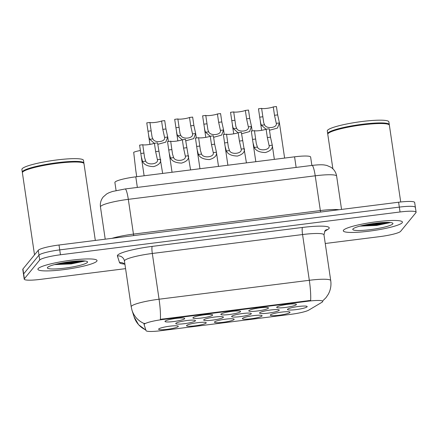 <?xml version="1.0" encoding="UTF-8"?>
<svg xmlns="http://www.w3.org/2000/svg" width="438" height="438" viewBox="0 0 438 438"><rect width="100%" height="100%" fill="white"/><g stroke="black" fill="none" stroke-linecap="round" stroke-linejoin="round"><path stroke-width="0.66" d="M262.012 315.984A9.964 1.385 -8.4 0 1 251.001 318.787A9.964 1.385 -8.4 0 1 242.455 318.464A9.964 1.385 -8.4 0 1 242.466 318.448A9.964 1.385 -8.4 0 1 252.091 315.836A9.964 1.385 -8.4 0 1 261.968 315.584A9.964 1.385 -8.4 0 1 262.012 315.984M234.089 319.505A9.964 1.385 -8.4 0 1 223.079 322.302A9.964 1.385 -8.4 0 1 214.527 321.985A9.964 1.385 -8.4 0 1 214.543 321.968A9.964 1.385 -8.4 0 1 224.163 319.357A9.964 1.385 -8.4 0 1 234.045 319.099A9.964 1.385 -8.4 0 1 234.089 319.505M206.161 323.02A9.964 1.385 -8.4 0 1 195.151 325.823A9.964 1.385 -8.4 0 1 186.604 325.5A9.964 1.385 -8.4 0 1 186.615 325.483A9.964 1.385 -8.4 0 1 196.24 322.872A9.964 1.385 -8.4 0 1 206.117 322.62A9.964 1.385 -8.4 0 1 206.161 323.02M178.239 326.54A9.964 1.385 -8.4 0 1 167.228 329.338A9.964 1.385 -8.4 0 1 158.682 329.02A9.964 1.385 -8.4 0 1 158.693 329.004A9.964 1.385 -8.4 0 1 168.318 326.392A9.964 1.385 -8.4 0 1 178.195 326.135A9.964 1.385 -8.4 0 1 178.239 326.54M289.934 312.469A9.964 1.385 -8.4 0 1 278.924 315.267A9.964 1.385 -8.4 0 1 270.377 314.949A9.964 1.385 -8.4 0 1 270.394 314.933A9.964 1.385 -8.4 0 1 280.013 312.321A9.964 1.385 -8.4 0 1 289.89 312.064A9.964 1.385 -8.4 0 1 289.934 312.469M279.17 310.328A9.964 1.385 -8.4 0 1 268.16 313.126A9.964 1.385 -8.4 0 1 259.608 312.809A9.964 1.385 -8.4 0 1 259.625 312.787A9.964 1.385 -8.4 0 1 269.244 310.181A9.964 1.385 -8.4 0 1 279.126 309.923A9.964 1.385 -8.4 0 1 279.17 310.328M251.242 313.843A9.964 1.385 -8.4 0 1 240.232 316.647A9.964 1.385 -8.4 0 1 231.686 316.324A9.964 1.385 -8.4 0 1 231.697 316.307A9.964 1.385 -8.4 0 1 241.322 313.696A9.964 1.385 -8.4 0 1 251.198 313.444A9.964 1.385 -8.4 0 1 251.242 313.843M223.32 317.364A9.964 1.385 -8.4 0 1 212.31 320.162A9.964 1.385 -8.4 0 1 203.763 319.844A9.964 1.385 -8.4 0 1 203.774 319.822A9.964 1.385 -8.4 0 1 213.399 317.216A9.964 1.385 -8.4 0 1 223.276 316.959A9.964 1.385 -8.4 0 1 223.32 317.364M195.392 320.879A9.964 1.385 -8.4 0 1 184.382 323.682A9.964 1.385 -8.4 0 1 175.835 323.359A9.964 1.385 -8.4 0 1 175.852 323.343A9.964 1.385 -8.4 0 1 185.471 320.731A9.964 1.385 -8.4 0 1 195.348 320.479A9.964 1.385 -8.4 0 1 195.392 320.879M307.093 306.808A9.964 1.385 -8.4 0 1 296.083 309.611A9.964 1.385 -8.4 0 1 287.536 309.288A9.964 1.385 -8.4 0 1 287.547 309.272A9.964 1.385 -8.4 0 1 297.172 306.66A9.964 1.385 -8.4 0 1 307.049 306.408A9.964 1.385 -8.4 0 1 307.093 306.808M268.401 308.188A9.964 1.385 -8.4 0 1 257.391 310.985A9.964 1.385 -8.4 0 1 248.844 310.662A9.964 1.385 -8.4 0 1 248.855 310.646A9.964 1.385 -8.4 0 1 258.48 308.034A9.964 1.385 -8.4 0 1 268.357 307.783A9.964 1.385 -8.4 0 1 268.401 308.188M240.473 311.703A9.964 1.385 -8.4 0 1 229.463 314.506A9.964 1.385 -8.4 0 1 220.916 314.183A9.964 1.385 -8.4 0 1 220.933 314.166A9.964 1.385 -8.4 0 1 230.552 311.555A9.964 1.385 -8.4 0 1 240.429 311.303A9.964 1.385 -8.4 0 1 240.473 311.703M212.55 315.223A9.964 1.385 -8.4 0 1 201.54 318.021A9.964 1.385 -8.4 0 1 192.994 317.698A9.964 1.385 -8.4 0 1 193.005 317.681A9.964 1.385 -8.4 0 1 202.63 315.075A9.964 1.385 -8.4 0 1 212.507 314.818A9.964 1.385 -8.4 0 1 212.55 315.223M184.628 318.738A9.964 1.385 -8.4 0 1 173.618 321.541A9.964 1.385 -8.4 0 1 165.066 321.218A9.964 1.385 -8.4 0 1 165.082 321.202A9.964 1.385 -8.4 0 1 174.702 318.59A9.964 1.385 -8.4 0 1 184.584 318.338A9.964 1.385 -8.4 0 1 184.628 318.738M296.323 304.667A9.964 1.385 -8.4 0 1 285.313 307.471A9.964 1.385 -8.4 0 1 276.767 307.147A9.964 1.385 -8.4 0 1 276.778 307.131A9.964 1.385 -8.4 0 1 286.403 304.519A9.964 1.385 -8.4 0 1 296.28 304.268A9.964 1.385 -8.4 0 1 296.323 304.667M114.904 182.564A18.681 2.601 -8.4 0 1 114.893 182.504A18.681 2.601 -8.4 0 1 115.046 182.082A18.681 2.601 -8.4 0 1 135.791 176.821L294.571 156.82A18.681 2.601 -8.4 0 1 310.63 157.045L311.872 165.438M144.135 324.662A16.808 2.338 -8.4 0 1 144.124 324.607A16.808 2.338 -8.4 0 1 144.261 324.23A16.808 2.338 -8.4 0 1 162.931 319.494L308.292 301.18A16.808 2.338 -8.4 0 1 322.746 301.382A16.808 2.338 -8.4 0 1 321.979 302.258L308.795 310.099A16.808 2.338 -8.4 0 1 290.755 314.342L160.467 330.756A16.808 2.338 -8.4 0 1 146.024 330.608L144.135 324.662M38.15 268.62A29.888 4.161 171.6 0 0 37.903 269.288A29.888 4.161 171.6 0 0 65.831 269.359A29.888 4.161 171.6 0 0 96.787 261.234A29.888 4.161 171.6 0 0 97.033 260.561A29.888 4.161 171.6 0 0 69.105 260.49A29.888 4.161 171.6 0 0 38.15 268.62A29.888 4.161 171.6 0 0 37.903 269.288A29.888 4.161 171.6 0 0 65.831 269.359A29.888 4.161 171.6 0 0 96.787 261.234A29.888 4.161 171.6 0 0 97.033 260.561A29.888 4.161 171.6 0 0 69.105 260.49A29.888 4.161 171.6 0 0 38.15 268.62M72.062 263.413A29.888 4.161 171.6 0 0 84.167 260.922A29.888 4.161 171.6 0 1 72.062 263.413M343.54 230.147A29.888 4.161 171.6 0 0 343.293 230.821A29.888 4.161 171.6 0 0 371.221 230.886A29.888 4.161 171.6 0 0 402.177 222.761A29.888 4.161 171.6 0 0 402.423 222.088A29.888 4.161 171.6 0 0 374.495 222.022A29.888 4.161 171.6 0 0 343.54 230.147A29.888 4.161 171.6 0 0 343.293 230.821A29.888 4.161 171.6 0 0 371.221 230.886A29.888 4.161 171.6 0 0 402.177 222.761A29.888 4.161 171.6 0 0 402.423 222.088A29.888 4.161 171.6 0 0 374.495 222.022A29.888 4.161 171.6 0 0 343.54 230.147M377.452 224.94A29.888 4.161 171.6 0 0 389.557 222.449A29.888 4.161 171.6 0 1 377.452 224.94M160.39 319.34L310.641 300.413A21.79 3.263 -97.2 0 0 309.316 280.293A24.906 3.466 -8.4 0 1 330.728 280.594L323.972 234.845A24.906 3.466 171.6 0 0 302.559 234.544L152.309 253.471A24.906 3.466 171.6 0 0 124.655 260.49A24.906 3.466 171.6 0 0 124.447 261.048L124.244 260.167A6.225 6.165 162.3 0 0 117.406 255.956A31.131 4.331 -8.4 0 1 152.216 246.386L302.466 227.459A6.225 0.931 -97.2 0 0 302.559 234.544L309.316 280.293L159.065 299.22A21.79 3.263 82.8 0 1 160.39 319.34M144.003 323.775L144.693 323.321M367.515 225.685A24.906 3.466 171.6 0 0 386.321 222.384A24.906 3.466 171.6 0 1 367.515 225.685M62.125 264.152A24.906 3.466 171.6 0 0 80.931 260.856A24.906 3.466 171.6 0 1 62.125 264.152M325.248 243.495L379.877 236.613A18.681 2.601 171.6 0 0 400.622 231.346L415.947 212.633A18.681 2.601 171.6 0 0 416.1 212.211L415.377 207.333A18.681 2.601 171.6 0 0 399.319 207.108L59.727 249.89A18.681 2.601 171.6 0 0 38.987 255.151L23.663 273.865A18.681 2.601 171.6 0 0 23.504 274.287A18.681 2.601 171.6 0 1 23.663 273.865L38.987 255.151A18.681 2.601 171.6 0 1 59.727 249.89L399.319 207.108A18.681 2.601 171.6 0 1 415.377 207.333A18.681 2.601 171.6 0 1 415.224 207.754M416.1 212.211A18.681 2.601 171.6 0 0 400.042 211.987L60.449 254.768A18.681 2.601 171.6 0 0 39.705 260.03L24.38 278.743A18.681 2.601 171.6 0 0 24.227 279.165A18.681 2.601 171.6 0 0 40.285 279.389L125.569 268.647M415.377 207.333L414.66 202.455A18.681 2.601 171.6 0 0 398.602 202.23L59.01 245.006A18.681 2.601 171.6 0 0 38.265 250.273L22.94 268.987A18.681 2.601 171.6 0 0 22.787 269.403L24.227 279.165M269.113 145.597L267.344 137.548L266.107 129.183A6.225 0.865 -8.4 0 1 259.718 130.606A6.225 0.865 -8.4 0 1 254.451 130.65L251.302 131.05L252.989 142.607L254.27 147.464C255.792 150.661 259.482 152.353 265.335 152.544C270.591 150.951 272.896 148.504 272.255 145.197L269.113 145.597C270.416 150.163 259.137 151.586 257.407 147.069L254.27 147.464M254.451 130.65L256.279 143.511L257.407 147.069M266.107 129.183L269.255 128.788L270.492 137.154L272.217 144.874L274.352 159.366M262.855 116.76L263.764 122.925L264.574 124.814C266.304 129.33 277.582 127.907 276.279 123.341L274.506 115.293L273.274 106.927A6.225 0.865 -8.4 0 1 266.879 108.35A6.225 0.865 -8.4 0 1 261.617 108.394L262.855 116.76L259.707 117.16L258.469 108.794L261.617 108.394M266.003 129.226L261.431 125.208L260.709 123.313L259.707 117.16M273.274 106.927L276.422 106.527L277.659 114.898L279.422 122.941L277.462 128.082L269.474 130.256M284.618 158.074L279.378 122.618L279.422 122.941L276.279 123.341M241.19 149.112L239.416 141.069L238.179 132.703A6.225 0.865 -8.4 0 1 231.79 134.127A6.225 0.865 -8.4 0 1 226.528 134.17L223.38 134.565L225.066 146.128L226.342 150.984C227.869 154.176 231.56 155.873 237.407 156.059C242.668 154.472 244.973 152.024 244.333 148.717L241.19 149.112C242.493 153.683 231.215 155.101 229.485 150.59L226.342 150.984M226.528 134.17L228.351 147.031L229.485 150.59M238.179 132.703L241.333 132.303L246.43 162.881M213.268 152.632L211.494 144.584L210.256 136.218A6.225 0.865 -8.4 0 1 203.867 137.642A6.225 0.865 -8.4 0 1 198.606 137.685L195.452 138.085L197.138 149.643L198.419 154.499C199.947 157.696 203.632 159.388 209.484 159.58C214.74 157.987 217.051 155.539 216.405 152.232L213.268 152.632C214.571 157.198 203.287 158.622 201.557 154.105L198.419 154.499M198.606 137.685L200.429 150.546L201.557 154.105M210.256 136.218L213.405 135.824L214.642 144.19L216.367 151.909L218.507 166.402M185.34 156.147L183.566 148.104L182.334 139.738A6.225 0.865 -8.4 0 1 175.939 141.162A6.225 0.865 -8.4 0 1 170.678 141.206L167.53 141.6L169.216 153.163L170.491 158.019C172.019 161.211 175.709 162.909 181.562 163.095C186.818 161.507 189.123 159.06 188.482 155.753L185.34 156.147C186.643 160.719 175.364 162.137 173.634 157.625L170.491 158.019M170.678 141.206L172.506 154.066L173.634 157.625M182.334 139.738L185.482 139.339L190.579 169.917M157.417 159.667L155.643 151.619L154.406 143.253A6.225 0.865 -8.4 0 1 148.017 144.677A6.225 0.865 -8.4 0 1 142.755 144.721L139.607 145.12L141.288 156.678L142.569 161.534C144.097 164.732 147.787 166.424 153.634 166.615C158.89 165.022 161.2 162.575 160.554 159.273L157.417 159.667C158.72 164.234 147.436 165.657 145.712 161.14L142.569 161.534M142.755 144.721L144.578 157.587L145.712 161.14M154.406 143.253L157.56 142.859L162.657 173.437M234.932 120.28L235.841 126.445L236.651 128.329C238.376 132.845 249.66 131.422 248.357 126.856L246.583 118.813L245.346 110.442A6.225 0.865 -8.4 0 1 238.956 111.865A6.225 0.865 -8.4 0 1 233.695 111.914L234.932 120.28L231.779 120.674L230.547 112.309L233.695 111.914M238.08 132.747L233.509 128.728L232.786 126.828L231.779 120.674M245.346 110.442L248.499 110.047L249.731 118.413L251.494 126.462L249.54 131.597L241.552 133.776M252.168 130.94L251.456 126.133L251.494 126.462L248.357 126.856M207.004 123.795L207.913 129.96L208.723 131.849C210.454 136.366 221.732 134.942 220.429 130.376L218.655 122.328L217.423 113.962A6.225 0.865 -8.4 0 1 211.034 115.386A6.225 0.865 -8.4 0 1 205.767 115.429L207.004 123.795L203.856 124.195L202.619 115.829L205.767 115.429M210.152 136.262L205.586 132.243L204.858 130.349L203.856 124.195M217.423 113.962L220.571 113.568L221.809 121.934L223.572 129.976L221.612 135.118L213.624 137.291M224.24 134.455L223.533 129.653L223.572 129.976L220.429 130.376M179.082 127.316L179.991 133.481L180.801 135.364C182.531 139.881 193.81 138.463 192.506 133.891L190.733 125.848L189.495 117.483A6.225 0.865 -8.4 0 1 183.106 118.906A6.225 0.865 -8.4 0 1 177.844 118.95L179.082 127.316L175.928 127.71L174.696 119.344L177.844 118.95M182.23 139.782L177.658 135.764L176.936 133.864L175.928 127.71M189.495 117.483L192.649 117.083L193.881 125.449L195.649 133.497L193.689 138.632L185.701 140.812M196.317 137.975L195.605 133.174L195.649 133.497L192.506 133.891M95.32 240.435L83.992 163.697A31.131 4.331 171.6 0 0 83.598 163.144A31.131 4.331 171.6 0 0 52.724 163.938A31.131 4.331 171.6 0 0 22.656 172.096A31.131 4.331 171.6 0 0 22.612 172.145A31.131 4.331 171.6 0 0 22.393 172.796L34.514 254.856M83.598 163.144L83.247 162.887A30.819 4.287 171.6 0 0 52.686 163.675A30.819 4.287 171.6 0 0 22.913 171.751A30.819 4.287 171.6 0 0 22.875 171.805A30.819 4.287 171.6 0 0 22.836 171.855M83.866 163.407A31.131 4.331 171.6 0 0 83.899 163.089A31.131 4.331 171.6 0 0 54.81 163.018A31.131 4.331 171.6 0 0 22.562 171.482A31.131 4.331 171.6 0 0 22.305 172.183A31.131 4.331 171.6 0 0 22.431 172.479M83.899 163.089L83.494 160.346A31.131 4.331 171.6 0 0 54.4 160.275A31.131 4.331 171.6 0 0 22.157 168.739A31.131 4.331 171.6 0 0 21.9 169.44L22.305 172.183M47.556 267.432A20.301 2.825 171.6 0 0 47.528 267.47A20.301 2.825 171.6 0 0 64.944 268.122A20.301 2.825 171.6 0 0 87.386 262.417A20.301 2.825 171.6 0 0 87.293 261.596A20.301 2.825 171.6 0 0 67.167 262.116A20.301 2.825 171.6 0 0 47.556 267.432M54.591 264.596L71.306 263.9L84.6 261.13M81.862 260.851L73.808 262.203L60.674 263.222M84.901 260.982L73.951 263.172L56.294 264.169M400.71 201.978L389.377 125.23A31.131 4.331 171.6 0 0 388.982 124.671A31.131 4.331 171.6 0 0 358.114 125.465A31.131 4.331 171.6 0 0 328.04 133.623A31.131 4.331 171.6 0 0 328.002 133.678A31.131 4.331 171.6 0 0 327.783 134.324L332.875 168.805M388.982 124.671L388.637 124.419A30.819 4.287 171.6 0 0 358.076 125.202A30.819 4.287 171.6 0 0 328.303 133.278A30.819 4.287 171.6 0 0 328.259 133.333A30.819 4.287 171.6 0 0 328.221 133.382M389.256 124.934A31.131 4.331 171.6 0 0 389.289 124.616A31.131 4.331 171.6 0 0 360.195 124.545A31.131 4.331 171.6 0 0 327.952 133.015A31.131 4.331 171.6 0 0 327.695 133.716A31.131 4.331 171.6 0 0 327.816 134.006M389.289 124.616L388.884 121.873A31.131 4.331 171.6 0 0 359.79 121.802A31.131 4.331 171.6 0 0 327.547 130.267A31.131 4.331 171.6 0 0 327.29 130.967L327.695 133.716M352.94 228.964A20.301 2.825 171.6 0 0 352.913 228.997A20.301 2.825 171.6 0 0 370.334 229.649A20.301 2.825 171.6 0 0 392.771 223.944A20.301 2.825 171.6 0 0 392.683 223.123A20.301 2.825 171.6 0 0 372.552 223.643A20.301 2.825 171.6 0 0 352.94 228.964M359.976 226.128L376.696 225.428L389.99 222.657M387.252 222.378L379.193 223.736L366.058 224.749M390.291 222.509L379.341 224.699L361.678 225.701M151.154 130.831L152.063 136.995L152.873 138.884C154.603 143.401 165.887 141.978 164.579 137.412L162.81 129.363L161.573 120.998A6.225 0.865 -8.4 0 1 155.183 122.421A6.225 0.865 -8.4 0 1 149.922 122.465L151.154 130.831L148.006 131.23L146.768 122.864L149.922 122.465M154.302 143.297L149.736 139.279L149.013 137.384L148.006 131.23M161.573 120.998L164.721 120.603L165.958 128.969L167.721 137.012L165.761 142.153L157.773 144.326M168.389 141.49L167.683 136.689L167.721 137.012L164.579 137.412M140.401 150.508A9.34 1.298 -8.4 0 0 133.7 152.331L135.72 169.9M308.292 301.18L308.204 300.583M162.931 319.494L162.843 318.891M137.357 187.426L135.791 176.821M296.137 167.42L294.571 156.82M302.466 227.459A31.131 4.331 -8.4 0 1 328.971 228.537A31.131 4.331 -8.4 0 1 327.81 229.452L324.602 231.357M124.447 261.048L131.203 306.797A24.906 3.466 -8.4 0 1 131.405 306.233A24.906 3.466 -8.4 0 1 159.065 299.22L152.309 253.471A6.225 0.931 -97.2 0 1 152.216 246.386M131.203 306.797L131.997 310.235A21.79 21.577 -17.7 0 0 144.146 323.507M145.876 330.132L138.6 324.755L134.105 316.86A21.79 21.577 -17.7 0 0 145.81 329.934M124.381 264.054A31.131 4.331 -8.4 0 1 119.519 262.581L117.406 255.956M400.042 211.987L398.602 202.23M60.449 254.768L59.01 245.006M39.705 260.03L38.265 250.273M24.38 278.743L22.94 268.987M119.519 262.581A6.225 6.165 162.3 0 1 124.945 264.421M325.587 230.164A6.225 5.842 -120.8 0 1 327.81 229.452M133.738 235.595A3.115 0.465 82.8 0 1 133.453 234.111L320.353 210.569L315.218 175.802A12.45 1.867 -97.2 0 0 312.048 165.416C319.149 164.579 322.592 164.737 324.268 164.967L326.797 165.438L330.991 167.289C334.117 169.418 335.995 172.358 336.63 176.103A24.906 3.466 171.6 0 0 315.218 175.802L128.318 199.345A24.906 3.466 171.6 0 0 100.663 206.364A24.906 3.466 171.6 0 0 100.455 206.922L105.219 239.186M112.008 238.332A24.906 3.466 -8.4 0 1 133.453 234.111L128.318 199.345A12.45 1.867 -97.2 0 0 125.148 188.959L312.048 165.416M320.638 212.052A3.115 0.465 82.8 0 1 320.353 210.569A24.906 3.466 -8.4 0 1 339.028 209.731M255.688 139.016L252.54 139.415M270.492 137.154L267.344 137.548M274.506 115.293L277.659 114.898M261.431 125.208L264.574 124.814M227.765 142.536L224.612 142.93M242.564 140.669L239.416 141.069M199.838 146.051L196.689 146.451M214.642 144.19L211.494 144.584M171.915 149.572L168.767 149.966M186.719 147.705L183.566 148.104M143.993 153.086L140.839 153.486M158.791 151.225L155.643 151.619M246.583 118.813L249.731 118.413M233.509 128.728L236.651 128.329M218.655 122.328L221.809 121.934M205.586 132.243L208.723 131.849M190.733 125.848L193.881 125.449M177.658 135.764L180.801 135.364M56.65 264.087A24.906 3.466 171.6 0 0 77.586 260.993M63.187 264.114A25.53 3.553 171.6 0 0 81.391 260.851M362.04 225.614A24.906 3.466 171.6 0 0 382.971 222.52M368.577 225.641A25.53 3.553 171.6 0 0 386.781 222.378M162.81 129.363L165.958 128.969M149.736 139.279L152.873 138.884M116.081 190.541L114.893 182.504M144.124 324.607L143.993 323.726M325.527 230.202L325.056 230.689L323.972 234.845M322.636 300.966L326.003 297.654L328.243 294.341C330.575 290.033 331.402 285.45 330.728 280.594M131.997 310.235L134.105 316.86M123.636 263.649L124.961 264.53M100.455 206.922C99.979 203.194 100.91 199.865 103.242 196.936L106.768 193.886L109.067 192.693L112.495 191.472L125.148 188.959M336.63 176.103L341.547 209.413M253.153 143.648L255.819 161.699M260.32 121.392L261.634 130.321M225.225 147.168L227.891 165.219M197.303 150.683L199.969 168.734M169.38 154.203L172.046 172.254M141.452 157.718L144.118 175.769M232.392 124.912L233.711 133.842M204.469 128.427L205.789 137.357M176.541 131.947L177.861 140.877M22.875 171.805L22.612 172.145M328.259 133.333L328.002 133.678M148.619 135.462L149.938 144.392M135.649 169.473L136.716 176.706"/></g></svg>
